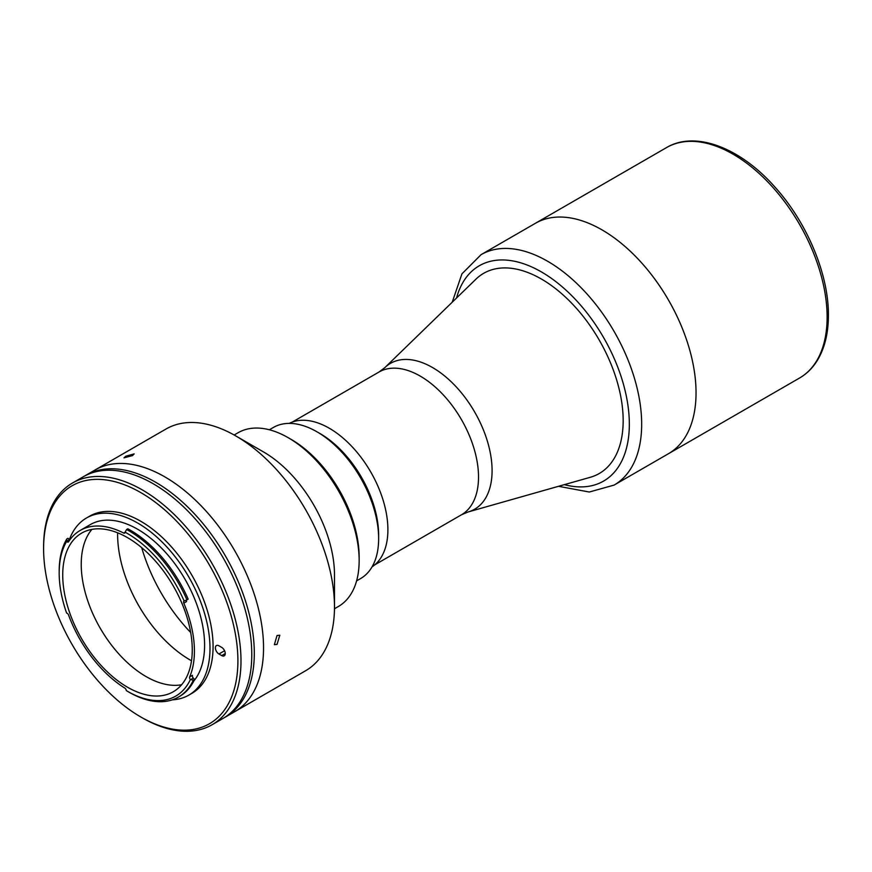 <?xml version="1.0" encoding="UTF-8"?>
<svg xmlns="http://www.w3.org/2000/svg" width="872" height="872" viewBox="0 0 872 872"><rect width="100%" height="100%" fill="white"/><g stroke="black" fill="none" stroke-linecap="round" stroke-linejoin="round"><path stroke-width="1.31" d="M668.497 453.691A133.035 76.801 -120 0 0 696.041 392.782A133.035 76.801 -120 0 0 637.977 258.908A133.035 76.801 -120 0 0 535.463 223.265A133.035 76.801 60 0 1 601.974 229.859A133.035 76.801 60 0 1 688.88 347.089A133.035 76.801 60 0 1 668.497 453.691L799.57 378.012A133.035 76.801 -120 0 0 827.125 317.114A133.035 76.801 -120 0 0 769.049 183.229A133.035 76.801 -120 0 0 666.535 147.586L481.082 254.657A133.035 76.801 60 0 1 547.605 261.251A133.035 76.801 60 0 1 634.511 378.481A133.035 76.801 60 0 1 614.117 485.083L668.497 453.691M468.144 511.951L461.452 514.796A82.437 47.6 -120 0 0 478.521 477.06A82.437 47.6 -120 0 0 442.54 394.1A82.437 47.6 -120 0 0 379.015 372.017L384.825 367.646A84.192 48.614 -120 0 1 451.304 381.871A84.192 48.614 -120 0 1 492.081 470.662A84.192 48.614 -120 0 1 468.144 511.951L590.322 477.278A115.584 66.73 -120 0 0 599.238 473.518M483.655 273.317A115.584 66.73 -120 0 0 475.949 279.171L384.825 367.646M356.604 580.872L360.583 578.572A87.233 50.369 -120 0 0 378.644 538.634A87.233 50.369 -120 0 0 316.961 431.803L316.961 431.803A87.233 50.369 -120 0 0 273.35 427.476L269.372 429.776M320.046 433.58L316.961 431.803L320.046 433.58A82.873 47.851 60 0 1 378.644 535.081L378.644 538.634M289.242 423.389A82.873 47.851 60 0 1 329.3 428.239A82.873 47.851 60 0 1 383.07 500.038A82.873 47.851 60 0 1 372.061 566.855M475.316 279.781A115.584 66.73 60 0 1 541.436 279.051A115.584 66.73 60 0 1 619.164 389.141A115.584 66.73 60 0 1 589.472 477.518M66.621 541.458A96.607 55.775 -120 0 0 59.176 572.98A96.607 55.775 -120 0 0 66.621 613.092A2.18 1.264 60 0 1 67.199 613.299A2.18 1.264 60 0 1 68.561 615.022A94.645 54.642 -120 0 0 124.816 688.095A2.18 1.264 60 0 1 126.287 690.602A96.607 55.775 -120 0 0 127.486 691.3A96.607 55.775 -120 0 0 190.379 679.539A2.18 1.264 60 0 1 189.671 676.901A94.645 54.642 -120 0 0 183.807 603.173A2.18 1.264 60 0 1 184.014 601.07A2.18 1.264 60 0 1 184.134 601.015L186.946 599.86A98.798 57.04 60 0 0 129.034 530.863A98.798 57.04 60 0 0 126.593 529.5L125.099 532.203A2.18 1.264 60 0 1 124.652 533.108A2.18 1.264 60 0 1 123.65 533.043A94.645 54.642 -120 0 0 80.169 530.448A94.645 54.642 -120 0 0 68.561 541.763A2.18 1.264 60 0 1 68.288 542.024A2.18 1.264 60 0 1 66.621 541.458L69.27 539.714A2.18 1.264 -120 0 0 69.673 540.106M129.034 692.194L127.486 691.3L129.034 692.194A98.798 57.04 60 0 0 178.433 697.088A98.798 57.04 60 0 0 193.333 680.171L190.379 679.539M127.486 687.201A91.593 52.887 -120 0 0 173.288 691.747A91.593 52.887 -120 0 0 187.327 618.346A91.593 52.887 -120 0 0 127.486 537.632A91.593 52.887 -120 0 0 81.696 533.097A91.593 52.887 -120 0 0 67.656 606.487A91.593 52.887 -120 0 0 127.486 687.201M91.887 529.391A91.593 52.887 -120 0 0 88.988 604.307A91.593 52.887 -120 0 0 145.995 676.519A91.593 52.887 -120 0 0 181.594 684.76M117.633 532.814A102.504 59.176 -120 0 0 190.096 659.962A102.504 59.176 -120 0 0 191.502 660.758M193.791 681.043A94.645 54.642 -120 0 0 196.483 603.631A94.645 54.642 -120 0 0 137.667 529.26A94.645 54.642 -120 0 0 90.339 524.573L80.169 530.448M186.946 599.86L188.178 599.14A98.798 57.04 -120 0 0 130.266 530.154A98.798 57.04 -120 0 0 127.824 528.792L126.593 529.5M172.242 699.856A102.286 59.056 -120 0 0 188.81 695.126L191.895 693.338A102.286 59.056 -120 0 0 207.569 611.381A102.286 59.056 -120 0 0 140.752 521.249A102.286 59.056 -120 0 0 89.609 516.18L86.524 517.968A102.286 59.056 -120 0 0 69.324 539.768M188.81 695.126A102.286 59.056 -120 0 0 204.484 613.158A102.286 59.056 -120 0 0 137.667 523.026A102.286 59.056 -120 0 0 86.524 517.968M142.289 717.83L140.752 716.948A137.394 79.33 -120 0 0 237.903 660.856A137.394 79.33 -120 0 0 140.752 492.582A137.394 79.33 -120 0 0 43.6 548.673A137.394 79.33 -120 0 0 140.752 716.948L142.3 717.83A139.575 80.584 60 0 1 142.289 717.83A139.575 80.584 60 0 0 212.081 724.752A139.575 80.584 60 0 0 233.478 612.907A139.575 80.584 60 0 0 142.3 489.911A139.575 80.584 60 0 0 72.507 483.001A139.575 80.584 60 0 0 43.6 546.886L43.6 548.673M212.081 724.752L222.872 718.517A139.575 80.584 -120 0 0 244.269 606.672A139.575 80.584 -120 0 0 153.09 483.677A139.575 80.584 -120 0 0 83.298 476.766L72.507 483.001M223.025 648.463A5.014 2.899 -120 0 0 223.788 649.389M218.937 645.803A5.014 2.899 -120 0 0 216.43 645.553A5.014 2.899 -120 0 0 215.657 649.575A5.014 2.899 -120 0 0 218.937 654L221.717 655.602A5.014 2.899 -120 0 0 224.224 655.842A5.014 2.899 -120 0 0 224.987 651.831A5.014 2.899 -120 0 0 221.717 647.406L218.937 645.803M186.379 600.089A2.18 1.264 -120 0 0 186.575 601.571L183.807 603.173M184.134 601.015A96.607 55.775 -120 0 0 125.099 532.203L123.65 533.043M59.176 572.98L59.176 571.193A98.798 57.04 60 0 1 66.784 538.972L66.632 541.24M69.27 539.714L68.027 538.264L66.784 538.972M178.433 697.088L179.665 696.368A98.798 57.04 -120 0 0 194.565 679.462L193.333 680.171M194.565 679.462L193.279 678.078L190.641 679.604M189.671 676.901L192.45 675.299A2.18 1.264 -120 0 0 193.279 678.078M84.573 476.058A139.575 80.584 60 0 1 85.816 475.316A139.575 80.584 60 0 1 155.598 482.227A139.575 80.584 60 0 1 246.787 605.223A139.575 80.584 60 0 1 225.39 717.067A139.575 80.584 60 0 1 224.126 717.765M85.816 475.316L95.07 469.975A139.575 80.584 60 0 1 164.852 476.886A139.575 80.584 60 0 1 256.03 599.882A139.575 80.584 60 0 1 234.644 711.726L305.582 670.764A139.575 80.584 60 0 0 334.488 606.868A139.575 80.584 60 0 0 235.789 435.935A139.575 80.584 60 0 1 235.789 435.935L263.551 451.958A100.324 57.923 60 0 1 334.488 574.822L334.488 606.868M277.045 635.492L279.803 635.252L277.045 644.397L274.353 644.691L277.045 635.492M263.551 451.958L235.789 435.935A139.575 80.584 60 0 0 166.007 429.013L95.07 469.975A139.575 80.584 60 0 1 164.852 476.886A139.575 80.584 60 0 1 256.03 599.882A139.575 80.584 60 0 1 234.644 711.726L225.39 717.067M125.775 456.22L134.168 453.887L132.457 455.62L124.009 457.833L125.775 456.22M190.685 632.483A124.304 71.766 60 0 1 141.7 547.66M359.155 560.576L359.155 557.012A95.953 55.405 60 0 0 291.303 439.488L288.218 437.711A100.324 57.923 60 0 1 359.155 560.576A100.324 57.923 60 0 1 338.38 606.498L334.467 608.754M234.154 434.997L238.067 432.741A100.324 57.923 60 0 1 288.218 437.711L291.303 439.488M456.568 297.973A124.304 71.766 60 0 1 541.436 271.933A124.304 71.766 60 0 1 628.57 410.396A124.304 71.766 60 0 1 564.348 484.647M224.573 650.741L218.937 654M225.259 653.553L221.717 655.602M666.535 147.586C695.54 130.266 740.753 147.957 775.361 187.545C807.254 223.003 828.76 274.593 828.4 315.326C828.378 333.736 824.487 349.094 816.715 361.411C812.148 368.485 806.437 374.023 799.57 378.012M461.452 514.796L374.764 564.849M379.015 372.017L292.327 422.059M558.494 486.303L589.298 492.026L614.117 485.083M452.208 302.213L461.942 273.852L481.082 254.657"/></g></svg>
